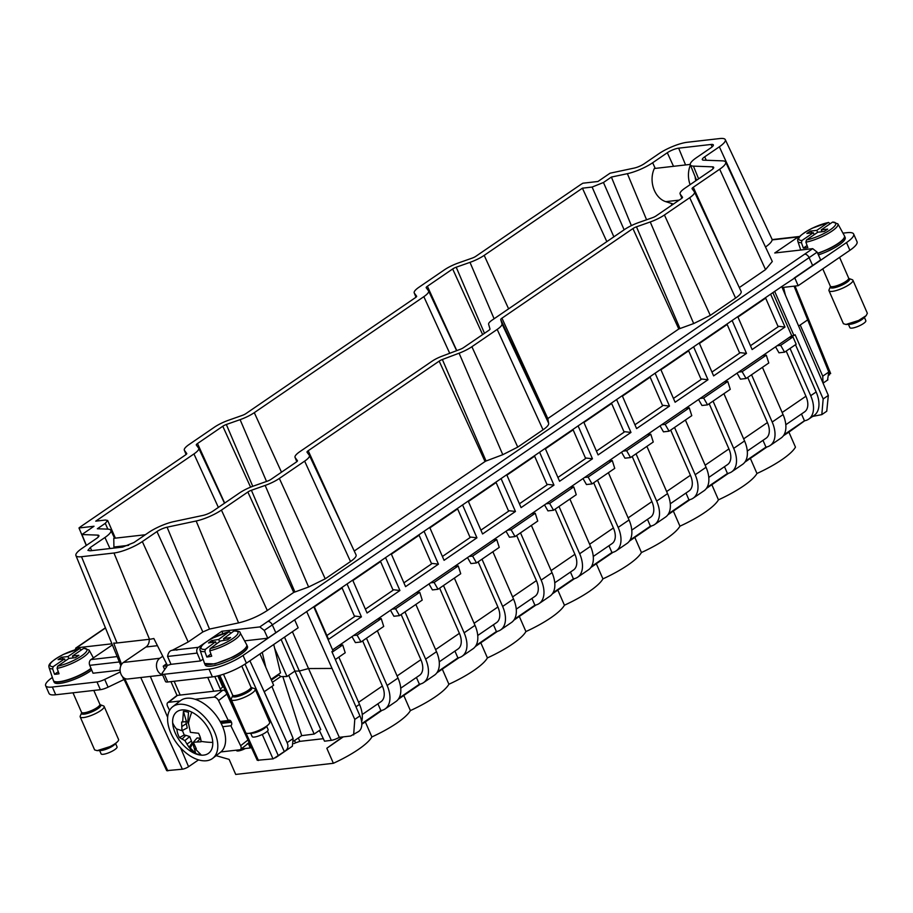 <?xml version="1.0" encoding="UTF-8"?>
<svg xmlns="http://www.w3.org/2000/svg" width="913" height="913" viewBox="0 0 913 913"><rect width="100%" height="100%" fill="white"/><g stroke="black" fill="none" stroke-linecap="round" stroke-linejoin="round"><path stroke-width="1.37" d="M782.156 287.527L798.167 285.701L849.889 250.31A26.112 6.323 -23.6 0 0 857.033 241.774L853.655 234.036A26.112 6.323 -23.6 0 0 846.967 232.689L842.961 233.146M785.294 294.716L783.548 287.367M798.167 285.701L794.778 277.963L781.733 286.568L828.331 395.443L826.756 411.227L821.814 414.616L812.673 416.419M849.889 250.31L846.511 242.573L794.778 277.963M846.511 242.573A26.112 6.323 -23.6 0 0 853.655 234.036M817.146 252.136L809.101 257.649L812.616 265.443L820.661 259.943L817.146 252.136L812.696 248.656L259.806 626.923L221.848 631.26L222.886 633.633M812.616 265.443L794.219 278.031M818.39 254.91A23.065 5.581 -23.6 0 0 838.876 245.083A23.065 5.581 -23.6 0 0 845.187 237.54L844.582 236.17M695.135 176.723A13.056 9.952 83.5 0 0 695.889 180.717M690.411 165.036A21.764 16.594 83.5 0 0 690.102 184.666M673.395 204.067L665.771 201.659L679.135 200.13M690.239 164.408L654.336 168.506A21.764 16.594 83.5 0 0 665.771 201.659M416.659 296.269L414.342 293.13A17.415 4.211 156.4 0 1 414.217 292.89A17.415 4.211 156.4 0 1 418.987 287.23L444.277 269.928A17.415 4.211 156.4 0 1 458.474 262.933L472.249 258.082A4.348 1.05 156.4 0 0 475.799 256.336L579.801 185.179A21.764 5.261 156.4 0 1 582.916 183.205L597.935 181.493L610.044 173.208L634.158 168.083A8.708 2.111 156.4 0 0 644.27 163.712L658.912 153.692A21.764 5.261 156.4 0 1 687.272 142.268L719.729 138.559A21.764 5.261 156.4 0 1 725.287 139.643A21.764 5.261 156.4 0 1 719.353 146.799L751.49 217.157M772.227 239.651L772.09 239.914A24.731 5.98 156.4 0 1 770.435 242.858A24.731 5.98 156.4 0 1 765.493 247.001M799.697 236.467A4.348 3.321 83.5 0 0 799.4 236.478A4.348 3.321 83.5 0 0 798.202 236.935L774.738 252.992L812.696 248.656M781.733 286.568L267.771 638.21L264.256 630.415L272.302 624.903L275.817 632.698M817.763 253.506L829.141 248.872A23.065 5.581 -23.6 0 0 838.26 243.668A23.065 5.581 -23.6 0 0 844.605 236.239A23.065 5.581 -23.6 0 0 844.559 236.125A23.065 5.581 -23.6 0 0 844.559 236.113M829.472 374.969L829.54 373.314M794.082 286.168L828.787 372.048L827.532 380.082M798.909 325.884L807.914 319.733M713.167 168.597L712.448 166.828L693.424 166.132A21.764 5.261 156.4 0 1 690.342 164.865A21.764 5.261 156.4 0 1 696.299 157.778L710.953 147.758A8.708 2.111 -23.6 0 0 713.338 144.916A8.708 2.111 -23.6 0 0 711.113 144.459L678.656 148.168A8.708 2.111 156.4 0 0 667.312 152.733L652.658 162.754A21.764 5.261 156.4 0 1 627.379 173.675L611.39 177.065L603.459 182.497L592.115 187.062L582.414 188.181L606.825 241.637M416.613 296.143A4.348 1.05 156.4 0 1 416.636 296.2A4.348 1.05 156.4 0 1 415.449 297.615L245.905 413.623A4.348 1.05 156.4 0 1 242.356 415.369L228.592 420.22A17.415 4.211 156.4 0 0 214.384 427.204L189.094 444.505A17.415 4.211 156.4 0 0 184.323 450.177L186.081 454.514L184.46 450.406A17.415 4.211 156.4 0 1 184.323 450.177M186.766 453.556L184.46 450.406M186.72 453.43A4.348 1.05 156.4 0 1 186.754 453.487A4.348 1.05 156.4 0 1 185.556 454.902L81.554 526.059A21.764 5.261 156.4 0 0 78.986 527.976L86.278 545.472M98.421 536.878L97.691 535.109L81.919 534.539L94.016 526.253L78.986 527.976M97.691 535.109A8.708 2.111 156.4 0 1 98.924 535.623A8.708 2.111 156.4 0 1 96.538 538.453L81.885 548.473A21.764 5.261 156.4 0 0 75.927 555.561L120.87 665.703M142.325 541.58L188.181 641.976L202.834 631.956L156.968 531.56L142.325 541.58A21.764 5.261 156.4 0 1 113.965 553.004L81.508 556.713A21.764 5.261 156.4 0 1 75.927 555.561M156.968 531.56A8.708 2.111 156.4 0 1 167.079 527.189L196.158 521.003L238.578 622.894C248.747 620.452 258.322 616.321 267.304 610.5L293.724 592.423L308.617 587.013L325.222 578.831L350.512 561.541C354.997 558.402 356.812 556.097 355.944 554.636L309.393 455.416A17.415 4.211 156.4 0 1 304.645 461.133L350.512 561.541M293.724 592.423L247.857 492.027L221.437 510.093A21.764 5.261 156.4 0 1 196.158 521.003M247.857 492.027A4.348 1.05 156.4 0 1 251.406 490.281L265.169 485.419L308.617 587.013M304.645 461.133L279.355 478.435A17.415 4.211 156.4 0 1 265.169 485.419M354.267 550.996L485.043 461.533L439.176 361.126L308.206 450.737A4.348 1.05 156.4 0 0 307.019 452.163A4.348 1.05 156.4 0 0 307.042 452.209L309.29 455.233A17.415 4.211 156.4 0 1 309.393 455.416M439.176 361.126A4.348 1.05 156.4 0 1 442.371 359.505L486.058 461.008L502.778 454.697L517.751 447.108L543.041 429.806C547.104 426.987 548.987 424.807 548.667 423.29L547.811 418.576L678.793 328.977L693.686 323.556L710.291 315.384L735.581 298.083C740.066 294.945 741.881 292.651 741.014 291.179L694.462 191.97A17.415 4.211 156.4 0 1 689.714 197.687L664.424 214.989A17.415 4.211 156.4 0 1 650.239 221.973L636.475 226.823L679.923 328.418M547.435 419.021L500.746 319.573L501.99 323.841A17.415 4.211 156.4 0 1 497.186 329.41L471.895 346.712A17.415 4.211 156.4 0 1 459.091 353.194L442.371 359.505M500.746 319.573A4.348 1.05 156.4 0 1 501.956 318.181L547.811 418.576M678.793 328.977L632.926 228.57L501.956 318.181M632.926 228.57A4.348 1.05 156.4 0 1 636.475 226.823M719.353 146.799L704.699 156.819A8.708 2.111 156.4 0 0 702.325 159.684A8.708 2.111 156.4 0 0 703.546 160.163L722.571 160.859A21.764 5.261 156.4 0 1 725.63 162.058A21.764 5.261 156.4 0 1 719.684 169.213L693.275 187.279A4.348 1.05 156.4 0 0 692.088 188.717A4.348 1.05 156.4 0 0 692.111 188.763L694.359 191.787A17.415 4.211 156.4 0 1 694.462 191.97M107.825 529.141L105.28 523.332L107.666 520.49L105.44 520.033L95.728 521.152L193.944 453.944L218.367 507.411M250.596 487.154L222.783 426.245L197.493 443.547A4.348 1.05 156.4 0 0 196.306 444.985A4.348 1.05 156.4 0 0 196.329 445.03L198.589 448.043A17.415 4.211 156.4 0 1 198.703 448.226A17.415 4.211 156.4 0 1 193.944 453.944M222.783 426.245A4.348 1.05 156.4 0 1 226.333 424.499L240.096 419.649L266.528 481.459M482.635 334.569L452.665 268.97L427.387 286.271A4.348 1.05 156.4 0 0 426.188 287.698A4.348 1.05 156.4 0 0 426.223 287.743L428.482 290.768A17.415 4.211 156.4 0 1 428.596 290.95A17.415 4.211 156.4 0 1 423.837 296.668L254.293 412.665A17.415 4.211 156.4 0 1 240.096 419.649M452.665 268.97A4.348 1.05 156.4 0 1 456.215 267.212L484.483 333.313M582.414 188.181L484.187 255.378A17.415 4.211 156.4 0 1 469.99 262.362L456.215 267.212M712.448 166.828A8.708 2.111 156.4 0 1 713.681 167.33A8.708 2.111 156.4 0 1 711.295 170.172L684.876 188.238A17.415 4.211 156.4 0 0 680.105 193.91L681.863 198.235M682.536 197.288L680.231 194.138A17.415 4.211 156.4 0 1 680.105 193.91M682.479 197.162A4.348 1.05 156.4 0 1 682.513 197.219A4.348 1.05 156.4 0 1 681.326 198.646L656.036 215.947A4.348 1.05 156.4 0 1 652.487 217.693L638.723 222.544A17.415 4.211 156.4 0 0 624.526 229.528L492.221 320.052A13.056 3.161 156.4 0 0 488.615 324.229L489.984 328.977A4.36 1.05 156.4 0 1 488.786 330.369L463.496 347.67A4.348 1.05 156.4 0 1 460.3 349.291L441.903 356.241A13.467 3.253 156.4 0 0 431.997 361.251L299.806 451.695A17.415 4.211 156.4 0 0 295.036 457.356L296.793 461.693M297.467 460.734L295.161 457.596A17.415 4.211 156.4 0 1 295.036 457.356M297.41 460.62A4.348 1.05 156.4 0 1 297.444 460.677A4.348 1.05 156.4 0 1 296.257 462.092L270.967 479.393A4.348 1.05 156.4 0 1 267.418 481.14L253.654 485.99A17.415 4.211 156.4 0 0 239.457 492.986L213.049 511.052A8.708 2.111 156.4 0 1 202.937 515.423L173.858 521.597A21.764 5.261 156.4 0 0 148.579 532.519L133.926 542.539L122.582 547.104L90.136 550.813L87.91 550.379L90.284 547.515L91.699 550.63M105.28 523.332L97.349 528.764L107.814 529.141A21.764 5.261 156.4 0 1 110.872 530.35A21.764 5.261 156.4 0 1 104.938 537.495L90.284 547.515M197.174 653.08L167.558 656.458L170.993 664.322L200.483 660.955L197.174 653.08A4.348 3.321 -96.5 0 1 198.383 647.306L204.786 642.935M208.061 640.686L221.848 631.26M725.63 162.058L772.295 261.495L765.551 269.609L739.336 287.549M485.043 461.533L486.058 461.008M202.834 631.956L209.511 629.08L238.578 622.894M188.181 641.976L172.283 650.296C169.841 650.547 168.266 652.601 167.558 656.458M119.363 661.959L89.736 665.337L93.046 673.223L120.094 670.131M52.361 677.457A26.112 6.323 -23.6 0 0 45.65 685.697A26.112 6.323 -23.6 0 0 52.338 687.033L96.983 681.943A8.708 2.111 -23.6 0 0 104.71 679.42L120.311 671.945M164.705 669.571L163.21 666.205L165.812 665.897A4.348 1.05 -23.6 0 1 166.931 666.125A4.348 1.05 -23.6 0 1 166.794 666.604L162.388 672.835A8.708 2.111 -23.6 0 0 162.137 673.805A8.708 2.111 -23.6 0 0 164.363 674.25L209.009 669.161A26.112 6.323 -23.6 0 0 243.041 655.443L294.203 620.121M267.771 638.21L244.57 640.858M200.483 660.955L203.097 659.175M170.993 664.322L167.376 665.406L153.829 638.507A24.274 5.866 156.4 0 1 149.504 639.283L117.047 642.98A24.274 5.866 156.4 0 1 113.703 643.083L121.577 664.367M53.525 680.824L54.118 682.194A23.065 5.581 -23.6 0 0 68.03 681.589A23.065 5.581 -23.6 0 0 90.079 671.26A23.065 5.581 -23.6 0 0 91.734 670.074M204.603 663.58L205.197 664.949A23.065 5.581 -23.6 0 0 219.109 664.344A23.065 5.581 -23.6 0 0 241.158 654.016A23.065 5.581 -23.6 0 0 247.469 646.484L246.864 645.114A23.065 5.581 -23.6 0 0 246.841 645.057M306.688 611.573L354.78 719.421L359.939 715.895L331.876 651.654L333.028 650.866L313.752 606.746M772.877 292.628L791.719 335.767L793.956 335.516L774.681 291.395M793.956 335.516L795.109 334.729L823.172 398.97L821.814 414.616M111.683 643.836L76.464 647.853L84.51 642.341A4.348 2.613 -124.4 0 0 83.745 642.626L105.235 627.916M89.736 665.337A4.348 3.321 -96.5 0 1 90.958 659.574L112.173 645.057M800.21 325.005L822.739 376.179L823.024 382.752M611.39 177.065L631.374 225.625M81.919 534.539L86.381 545.403M259.806 626.923L264.256 630.415M177.909 649.668L176.631 650.124L177.909 649.668M220.878 690.422L214.806 676.533M213.756 691.232L207.73 677.423M174.155 681.258L180.192 695.067M74.889 649.851L76.464 647.853M45.65 685.697L49.028 693.435A26.112 6.323 -23.6 0 0 55.716 694.782L52.338 687.033M125.789 678.827A4.348 1.05 -23.6 0 0 123.803 679.637L108.088 687.158A8.708 2.111 -23.6 0 1 100.373 689.68L55.716 694.782M163.21 666.205L166.531 663.728M162.137 673.805L165.515 681.543A8.708 2.111 -23.6 0 0 167.741 681.988L212.398 676.898A26.112 6.323 -23.6 0 0 246.419 663.18L243.041 655.443M294.762 620.053L298.152 627.79L246.419 663.18M271.058 679.34L280.496 672.881L273.74 644.487M53.502 680.767A23.065 5.581 -23.6 0 0 53.502 680.778A23.065 5.581 -23.6 0 0 53.559 680.881A23.065 5.581 -23.6 0 0 80.344 675.049A23.065 5.581 -23.6 0 0 89.463 669.857A23.065 5.581 -23.6 0 0 91.129 668.647M204.58 663.534L214.817 663.934L233.329 656.858A23.065 5.581 -23.6 0 0 240.541 652.612A23.065 5.581 -23.6 0 0 246.887 645.183A23.065 5.581 -23.6 0 0 246.841 645.069M292.422 631.716L308.514 668.556L299.338 671.044L284.514 637.126M331.533 668.442L308.514 668.556L339.294 737.316L350.581 736.026L358.581 731.541A17.415 10.442 55.6 0 0 359.939 715.895M319.367 730.491L324.537 741.196L331.339 740.329L299.338 671.044L294.922 671.101L281.101 639.465M288.725 675.346L314.152 734.063L320.737 729.555L294.922 671.101L286.99 676.522L280.782 676.59L278.899 674.912L277.335 675.038M274.63 648.23L286.99 676.522M259.954 653.925L273.638 685.252L271.914 686.439L293.141 738.514L292.343 746.241M264.222 691.712L287.093 742.646L260.833 684.385L264.222 691.712L271.914 686.439M260.833 684.385L249.9 660.807M218.481 675.711L257.249 760.278L273.01 758.863A4.348 1.153 156.2 0 0 273.215 758.84L284.308 751.57C287.378 749.721 288.485 747.222 287.629 744.049L287.093 742.646L293.141 738.514M265.809 667.335L262.248 652.361M354.78 719.421L353.639 734.919M791.719 335.767L332.594 649.885M737.761 316.663L752.129 349.553L784.997 327.059L770.629 294.169M699.244 343.003L713.624 375.894L746.492 353.399L732.123 320.509M660.738 369.343L675.106 402.234L707.986 379.751L693.618 346.86M622.232 395.694L636.601 428.585L669.48 406.091L655.112 373.2M583.727 422.034L598.095 454.925L630.974 432.431L616.606 399.552M545.221 448.386L559.589 481.277L592.469 458.783L578.1 425.892M506.715 474.726L521.083 507.617L553.963 485.123L539.594 452.232M468.209 501.077L482.578 533.968L515.457 511.474L501.077 478.583M429.703 527.417L444.072 560.308L476.94 537.814L462.571 504.923M391.198 553.769L405.566 586.648L438.434 564.166L424.066 531.275M352.692 580.109L367.06 613L399.928 590.506L385.56 557.615M314.186 606.449L328.554 639.34L361.422 616.857L347.054 583.966M354.37 616.024L361.422 616.857M392.875 589.684L399.928 590.506M431.381 563.332L438.434 564.166M469.887 536.992L476.94 537.814M508.393 510.641L515.457 511.474M546.898 484.301L553.963 485.123M585.404 457.949L592.469 458.783M623.91 431.609L630.974 432.431M662.427 405.269L669.48 406.091M700.933 378.918L707.986 379.751M739.439 352.578L746.492 353.399M777.944 326.226L784.997 327.059M177.042 695.489L170.936 681.623M198.543 759.878L188.569 766.703A4.759 1.153 -23.6 0 1 182.372 769.203L140.75 677.526M166.702 770.652L182.372 769.203M225.625 691.312A4.348 2.556 -127.9 0 0 222.818 690.205L177.487 695.375A4.348 2.556 -127.9 0 0 176.654 695.706L167.752 702.633A4.348 2.556 -127.9 0 0 167.627 706.388L169.59 710.382M251.28 747.256L250.276 747.941L248.222 743.205L249.101 742.52M241.123 748.98L250.276 747.941M220.752 690.16A21.764 13.056 55.6 0 1 221.471 690.354M162.662 675.027L127.82 678.998A8.788 6.699 -96.5 0 1 120.47 672.676A8.788 6.699 -96.5 0 1 123.415 662.45L146 646.986A8.708 6.642 -96.5 0 0 149.276 639.305M145.315 534.744L113.771 538.339L113.92 547.013A13.056 9.952 -96.5 0 1 116.887 547.754M162.56 674.775A8.788 6.699 -96.5 0 1 156.625 667.483A8.788 6.699 -96.5 0 1 159.775 658.296L162.754 656.264M331.339 740.329A6.962 1.689 -23.6 0 0 337.399 738.32A6.962 1.689 -23.6 0 0 339.294 737.316M236.364 750.178L236.558 750.589A6.962 1.689 -23.6 0 0 238.339 750.943A6.962 1.689 -23.6 0 0 245.369 748.5M293.895 743.616A6.962 1.689 -23.6 0 0 295.561 742.84L299.841 741.367L298.346 737.955M323.328 738.685L299.841 741.367M747.291 451.079L766.075 438.229A17.415 10.442 -124.4 0 0 767.434 422.582L747.701 377.4M738.628 372.082L742.155 371.682L766.304 355.168L768.78 362.986L746.081 378.518L740.477 379.157L737.053 373.166M708.785 477.431L727.57 464.569A17.415 10.442 -124.4 0 0 728.928 448.922L709.196 403.751M700.123 398.433L703.649 398.034L727.787 381.508L730.274 389.326L707.564 404.858L701.971 405.498L698.548 399.517M670.279 503.771L689.064 490.92A17.415 10.442 -124.4 0 0 690.422 475.274L670.69 430.091M661.617 424.773L665.143 424.374L689.281 407.86L691.769 415.666L691.027 416.18L669.058 431.21L663.466 431.849L660.042 425.857M631.773 530.111L650.558 517.26A17.415 10.442 -124.4 0 0 651.916 501.614L632.184 456.443M623.111 451.125L626.638 450.714L650.775 434.2L653.263 442.018L630.552 457.55L624.96 458.189L621.525 452.209M593.256 556.462L612.052 543.6A17.415 10.442 -124.4 0 0 613.41 527.965L593.678 482.783M584.605 477.465L588.132 477.065L612.269 460.551L614.757 468.358L592.046 483.901L586.454 484.541L583.019 478.549M554.75 582.802L573.547 569.952A17.415 10.442 -124.4 0 0 574.905 554.305L555.161 509.134M546.1 503.816L549.626 503.405L573.763 486.891L576.251 494.709L553.54 510.241L547.948 510.881L544.513 504.889M516.244 609.154L535.041 596.292A17.415 10.442 -124.4 0 0 536.399 580.645L516.655 535.475M507.594 530.156L511.12 529.757L535.258 513.243L537.746 521.049L515.035 536.582L509.443 537.221L506.007 531.24M477.739 635.494L496.524 622.643A17.415 10.442 -124.4 0 0 497.893 606.997L478.15 561.815M469.088 556.496L472.614 556.097L496.752 539.583L499.24 547.401L476.529 562.933L470.937 563.572L467.502 557.581M439.233 661.845L458.018 648.983A17.415 10.442 -124.4 0 0 459.387 633.337L439.644 588.166M430.582 582.848L434.109 582.448L458.246 565.934L460.723 573.741L438.023 589.273L432.42 589.912L428.996 583.932M400.727 688.185L419.512 675.335A17.415 10.442 -124.4 0 0 420.882 659.688L401.138 614.506M392.076 609.188L395.603 608.788L419.74 592.275L422.217 600.092L399.517 615.624L393.914 616.264L390.49 610.272M362.221 714.525L381.006 701.675A17.415 10.442 -124.4 0 0 382.364 686.028L362.632 640.858M353.559 635.539L357.097 635.14L381.235 618.615L383.711 626.432L361.012 641.965L355.408 642.604L351.984 636.623M785.796 424.739L804.581 411.877A17.415 10.442 -124.4 0 0 805.939 396.231L786.207 351.06M777.146 345.742L780.672 345.342L792.963 336.92L796.17 344.247L784.587 352.167L778.983 352.806L775.559 346.826M314.369 606.883L342.09 587.926L354.598 616.56L326.877 635.528M352.875 580.542L380.595 561.575L393.104 590.209L365.383 609.176M391.38 554.191L419.101 535.235L431.609 563.869L403.9 582.836M429.886 527.851L457.607 508.883L470.127 537.529L442.406 556.485M468.392 501.511L496.113 482.543L508.632 511.177L480.911 530.145M506.909 475.159L534.619 456.192L547.138 484.837L519.417 503.793M545.415 448.819L573.136 429.852L585.644 458.486L557.923 477.453M583.921 422.468L611.642 403.5L624.15 432.146L596.429 451.113M622.426 396.128L650.147 377.16L662.655 405.794L634.934 424.762M660.932 369.776L688.653 350.82L701.161 379.454L673.44 398.422M699.438 343.436L727.159 324.469L739.667 353.103L711.946 372.07M737.944 317.085L765.665 298.129L778.173 326.763L750.452 345.73M822.065 231.731L821.244 229.859L832.599 222.087A20.109 4.862 156.4 0 1 822.259 234.356A20.109 4.862 156.4 0 1 806.453 239.982L805.905 242.196L807.822 247.594A22.346 5.41 156.4 0 1 803.349 248.096L807.092 245.54M801.968 240.496A20.109 4.862 156.4 0 1 812.308 228.239A20.109 4.862 156.4 0 1 828.125 222.601L816.77 230.373L810.333 231.103L806.887 233.466L813.323 232.724L801.968 240.496L801.431 242.698L803.349 248.096M801.431 242.698A21.844 5.284 156.4 0 1 797.848 241.34C797.791 239.594 795.166 237.54 812.228 228.216L828.536 222.43L830.179 223.753M293.872 741.014L301.712 735.65L314.152 734.063M212.752 758.292L220.547 752.221A32.64 19.15 -127.9 0 0 220.889 751.935L239.663 749.801A4.348 2.556 -127.9 0 0 240.496 749.47A4.348 2.556 -127.9 0 0 240.621 745.716L230.875 725.778A2.613 1.986 83.5 0 0 231.434 722.229L231.069 721.475A2.613 1.986 83.5 0 0 229.106 720.174A2.613 1.986 83.5 0 0 228.296 720.517L218.549 700.579A4.348 2.556 -127.9 0 0 213.916 697.133L195.142 699.278A32.64 19.15 -127.9 0 0 180.432 700.716L172.637 706.776A32.64 19.15 -127.9 0 0 167.615 720.197A32.64 19.15 -127.9 0 0 185.282 752.335A32.64 19.15 -127.9 0 0 212.752 758.292A32.64 19.15 -127.9 0 0 217.785 744.871A32.64 19.15 -127.9 0 0 200.118 712.733A32.64 19.15 -127.9 0 0 172.637 706.776M177.487 695.375L168.585 702.302L180.066 701.001M168.585 702.302A4.348 2.556 -127.9 0 0 167.752 702.633M246.875 744.175L248.222 743.205M128.63 545.335L113.92 547.013M301.712 735.65L282.825 676.567M762.766 355.568L766.304 355.168M724.26 381.919L727.787 381.508M724.477 466.691L727.444 473.47A26.112 15.669 -124.4 0 0 731.644 471.85L742.52 464.409A26.112 15.669 -124.4 0 0 744.563 440.945L723.918 393.674M762.983 440.34L765.95 447.119A26.112 15.669 -124.4 0 0 770.15 445.51A26.112 15.669 -124.4 0 0 772.193 422.034L751.547 374.775M746.081 378.518L742.155 371.682M685.754 408.259L689.281 407.86M685.971 493.031L688.927 499.81A26.112 15.669 -124.4 0 0 693.138 498.201L704.014 490.76A26.112 15.669 -124.4 0 0 706.057 467.285L685.401 420.026M731.644 471.85A26.112 15.669 -124.4 0 0 733.687 448.386L713.042 401.115M707.564 404.858L703.649 398.034M647.249 434.611L650.775 434.2M647.465 519.371L650.421 526.15A26.112 15.669 -124.4 0 0 654.632 524.541L665.509 517.1A26.112 15.669 -124.4 0 0 667.551 493.636L646.895 446.366M693.138 498.201A26.112 15.669 -124.4 0 0 695.181 474.726L674.536 427.467M669.058 431.21L665.143 424.374M608.743 460.951L612.269 460.551M608.96 545.723L611.915 552.502A26.112 15.669 -124.4 0 0 616.127 550.881L627.003 543.452A26.112 15.669 -124.4 0 0 629.046 519.976L608.389 472.717M654.632 524.541A26.112 15.669 -124.4 0 0 656.675 501.077L636.03 453.807M630.552 457.55L626.638 450.714M570.237 487.302L573.763 486.891M570.454 572.063L573.41 578.842A26.112 15.669 -124.4 0 0 577.621 577.233L588.497 569.792A26.112 15.669 -124.4 0 0 590.528 546.328L569.883 499.057M616.127 550.881A26.112 15.669 -124.4 0 0 618.169 527.417L597.513 480.158M592.046 483.901L588.132 477.065M531.731 513.642L535.258 513.243M531.948 598.414L534.904 605.193A26.112 15.669 -124.4 0 0 539.115 603.573L549.991 596.132A26.112 15.669 -124.4 0 0 552.023 572.668L531.377 525.409M577.621 577.233A26.112 15.669 -124.4 0 0 579.664 553.757L559.007 506.498M553.54 510.241L549.626 503.405M493.225 539.982L496.752 539.583M493.431 624.754L496.398 631.534A26.112 15.669 -124.4 0 0 500.609 629.924L511.474 622.483A26.112 15.669 -124.4 0 0 513.517 599.008L492.872 551.749M539.115 603.573A26.112 15.669 -124.4 0 0 541.158 580.109L520.501 532.85M515.035 536.582L511.12 529.757M454.72 566.334L458.246 565.934M454.925 651.106L457.892 657.885A26.112 15.669 -124.4 0 0 462.104 656.264L472.968 648.823A26.112 15.669 -124.4 0 0 475.011 625.359L454.366 578.1M500.609 629.924A26.112 15.669 -124.4 0 0 502.641 606.449L481.996 559.19M476.529 562.933L472.614 556.097M416.214 592.674L419.74 592.275M416.419 677.446L419.387 684.225A26.112 15.669 -124.4 0 0 423.586 682.616L434.462 675.175A26.112 15.669 -124.4 0 0 436.505 651.699L415.86 604.44M462.104 656.264A26.112 15.669 -124.4 0 0 464.135 632.8L443.49 585.53M438.023 589.273L434.109 582.448M377.708 619.025L381.235 618.615M377.914 703.797L380.881 710.576A26.112 15.669 -124.4 0 0 385.081 708.956L395.957 701.515A26.112 15.669 -124.4 0 0 398 678.051L377.354 630.78M423.586 682.616A26.112 15.669 -124.4 0 0 425.629 659.14L404.984 611.881M399.517 615.624L395.603 608.788M339.191 645.365L342.729 644.966L332.115 652.224M335.322 659.54L345.205 652.772L342.729 644.966M361.651 721.726A26.112 15.669 -124.4 0 0 359.494 704.391L338.849 657.132M385.081 708.956A26.112 15.669 -124.4 0 0 387.123 685.492L366.478 638.221M361.012 641.965L357.097 635.14M792.963 336.92L789.437 337.331M770.15 445.51L781.026 438.069A26.112 15.669 -124.4 0 0 783.069 414.593L762.423 367.334M801.488 414L804.456 420.779A26.112 15.669 -124.4 0 0 808.656 419.158A26.112 15.669 -124.4 0 0 810.698 395.694L790.053 348.424M784.587 352.167L780.672 345.342M343.277 736.859L326.82 748.261L333.382 763.291L235.714 774.441L229.14 759.399L216.13 755.667M326.82 748.261L342.592 736.939M342.09 587.926L341.108 588.029M380.595 561.575L379.614 561.689M419.101 535.235L418.12 535.338M457.607 508.883L456.626 508.998M496.113 482.543L495.131 482.657M534.619 456.192L533.637 456.306M573.136 429.852L572.143 429.966M611.642 403.5L610.649 403.614M650.147 377.16L649.154 377.274M688.653 350.82L687.672 350.923M727.159 324.469L726.177 324.583M765.665 298.129L764.683 298.243M808.656 419.158L814.099 415.438A26.112 15.669 -124.4 0 0 816.142 391.974L795.485 344.703M333.382 763.291A52.235 12.634 -23.6 0 0 371.888 736.939A52.235 12.634 -23.6 0 0 410.394 710.599A52.235 12.634 -23.6 0 0 448.899 684.259A52.235 12.634 -23.6 0 0 487.416 657.908A52.235 12.634 -23.6 0 0 525.922 631.568A52.235 12.634 -23.6 0 0 564.428 605.216A52.235 12.634 -23.6 0 0 602.934 578.876A52.235 12.634 -23.6 0 0 641.44 552.525A52.235 12.634 -23.6 0 0 679.945 526.185A52.235 12.634 -23.6 0 0 718.451 499.845A52.235 12.634 -23.6 0 0 756.957 473.493A52.235 12.634 -23.6 0 0 795.463 447.153L788.9 432.111L804.775 420.722M806.453 239.982L817.797 232.222L824.234 231.48L827.68 229.129L821.244 229.859M813.323 232.724L814.179 234.698M832.599 222.087L837.872 223.856A21.844 5.284 156.4 0 1 823.309 236.033A21.844 5.284 156.4 0 1 805.905 242.196M816.77 230.373L817.626 232.336M230.875 725.778L222.669 726.714A32.64 19.15 -127.9 0 0 220.09 721.453L228.296 720.517M220.09 721.453A32.64 19.15 -127.9 0 0 195.142 699.278M220.889 751.935A32.64 19.15 -127.9 0 0 225.568 738.8A32.64 19.15 -127.9 0 0 222.669 726.714M73.268 657.908L72.447 656.036L83.802 648.276A20.109 4.862 156.4 0 1 73.462 660.533A20.109 4.862 156.4 0 1 57.656 666.17L57.108 668.373L59.025 673.771A22.346 5.41 156.4 0 1 54.552 674.285L58.295 671.717M53.171 666.673A20.109 4.862 156.4 0 1 63.511 654.416A20.109 4.862 156.4 0 1 79.328 648.789L67.973 656.55L61.536 657.292L58.09 659.643L64.526 658.912L53.171 666.673L52.634 668.887L54.552 674.285M52.634 668.887A21.844 5.284 156.4 0 1 49.051 667.529C48.994 665.782 46.369 663.717 63.431 654.393L79.728 648.607L81.383 649.93M224.301 640.355L223.571 638.678L233.831 631.066A20.109 4.862 156.4 0 1 226.207 642.455A20.109 4.862 156.4 0 1 210.195 648.595L209.762 650.786L211.713 656.185A22.346 5.41 156.4 0 1 206.829 656.995L210.914 653.959M205.311 649.405A20.109 4.862 156.4 0 1 212.923 638.004A20.109 4.862 156.4 0 1 228.935 631.864L218.675 639.477L211.645 640.641L208.529 642.946L215.559 641.793L205.311 649.405L204.877 651.597L206.829 656.995M204.877 651.597A21.844 5.284 156.4 0 1 200.13 650.284C199.536 648.492 199.296 645.502 212.809 638.004L229.277 631.705L230.966 633.188M765.95 447.119L745.544 461.076M727.444 473.47L707.039 487.416M688.927 499.81L668.533 513.768M650.421 526.15L630.027 540.108M611.915 552.502L591.521 566.459M573.41 578.842L553.016 592.799M534.904 605.193L514.51 619.151M496.398 631.534L476.004 645.491M457.892 657.885L437.498 671.831M419.387 684.225L398.992 698.183M380.881 710.576L361.822 723.61M804.456 420.779L784.062 434.725M371.888 736.939L365.326 721.909L361.822 724.226M420.562 683.985L398.296 699.244M382.056 710.325L365.326 721.909M459.068 657.645L436.802 672.892M497.574 631.294L475.319 646.552M536.079 604.954L513.825 620.201M574.585 578.602L552.331 593.861M613.091 552.262L590.837 567.509M651.597 525.911L629.342 541.169M690.114 499.571L667.848 514.829M728.62 473.219L706.354 488.478M767.125 446.879L744.86 462.138M788.9 432.111L783.365 435.786M756.957 473.493L750.395 458.463M810.333 231.103L812.285 232.849M844.194 287.458A13.056 3.161 156.4 0 1 828.993 290.699A13.056 3.161 156.4 0 1 829.05 289.809L830.385 286.716A10.522 2.545 156.4 0 0 842.573 284.822A10.522 2.545 156.4 0 0 849.056 278.556L852.228 279.686A13.056 3.161 156.4 0 1 852.925 280.245A13.056 3.161 156.4 0 1 844.194 287.458M57.656 666.17L69 658.399L75.437 657.668L78.883 655.306L72.447 656.036M64.526 658.912L65.382 660.875M83.802 648.276L89.075 650.045A21.844 5.284 156.4 0 1 74.512 662.21A21.844 5.284 156.4 0 1 57.108 668.373M67.973 656.55L68.829 658.513M210.195 648.595L220.455 640.983L227.485 639.83L230.601 637.514L223.571 638.678M215.559 641.793L216.495 643.927M233.831 631.066L234.321 630.872C238.396 631.02 240.347 631.659 240.153 632.8A21.844 5.284 156.4 0 1 227.394 644.064A21.844 5.284 156.4 0 1 209.762 650.786M218.675 639.477L219.611 641.611M410.394 710.599L403.831 695.569M448.899 684.259L442.337 669.218M487.416 657.908L480.843 642.878M525.922 631.568L519.349 616.526M564.428 605.216L557.854 590.186M602.934 578.876L596.36 563.846M641.44 552.525L634.866 537.495M679.945 526.185L673.383 511.154M718.451 499.845L711.889 484.803M852.925 280.245L867.35 313.273L866.175 315.624L858.619 320.486L845.952 324.469L843.418 323.727L828.993 290.699M193.624 752.928A26.112 15.316 -127.9 0 0 212.763 742.395A26.112 15.316 -127.9 0 0 191.776 712.14A26.112 15.316 -127.9 0 0 172.637 722.662A26.112 15.316 -127.9 0 0 176.86 736.266A43.527 43.527 0 0 0 185.202 746.971A26.112 15.316 -127.9 0 0 193.624 752.928A43.527 22.483 -63.8 0 1 189.55 747.621A15.635 9.176 -127.9 0 0 190.281 747.964L195.781 753.579A24.913 14.608 -127.9 0 0 200.849 754.572L195.336 748.957A15.635 9.176 -127.9 0 0 196.329 748.808L193.316 742.269L197.048 737.978L200.518 738.229M61.536 657.292L63.488 659.026M211.645 640.641L213.482 642.136M845.952 324.469L849.877 324.275A8.708 2.111 -23.6 0 0 858.323 321.627A8.708 2.111 -23.6 0 0 863.367 318.386L866.175 315.624M200.552 738.343L196.866 742.029L201.02 741.801A15.635 9.176 -127.9 0 0 201.008 741.322A15.635 9.176 -127.9 0 0 198.52 733.265L190.406 732.34L188.443 723.21A15.635 9.176 -127.9 0 0 187.713 722.879L188.5 712.357A24.913 14.608 -127.9 0 0 183.433 711.364L182.646 721.886A15.635 9.176 -127.9 0 0 181.653 722.035L181.961 730.674L176.962 729.042A15.635 9.176 -127.9 0 0 176.985 729.51A15.635 9.176 -127.9 0 0 179.462 737.567L184.871 740.614L189.071 747.382A15.635 9.176 -127.9 0 0 189.55 747.621M196.866 742.029L193.316 742.269M864.394 317.382L865.844 320.691A8.708 2.111 156.4 0 1 860.023 325.496A8.708 2.111 156.4 0 1 849.889 327.653L848.439 324.343M195.839 748.032L195.336 748.957M189.071 747.382L192.038 742.954L192.791 743.342L190.281 747.964M192.791 743.342L195.781 753.579M192.038 742.954L191.445 741.036L186.88 744.095M184.871 740.614L189.744 736.551L185.853 735.33L181.995 739.119M191.445 741.036L189.744 736.551M185.853 735.33L184.221 734.976L179.462 737.567M182.395 730.457L184.221 734.976M181.961 730.674L187.233 727.958L186.355 723.621L181.755 726.6M186.355 723.621L185.818 721.715L181.653 722.035M185.818 721.715L182.646 721.886M183.433 711.364L186.435 721.601M95.397 713.646A13.056 3.161 156.4 0 1 80.196 716.888A13.056 3.161 156.4 0 1 80.253 715.997L81.588 712.893A10.522 2.545 156.4 0 0 93.777 710.999A10.522 2.545 156.4 0 0 100.259 704.745L103.431 705.875A13.056 3.161 156.4 0 1 104.128 706.422A13.056 3.161 156.4 0 1 95.397 713.646M247.549 695.854A13.056 3.161 156.4 0 1 231.274 699.643A13.056 3.161 156.4 0 1 231.331 698.753L232.667 695.649A10.522 2.545 156.4 0 0 245.723 693.321A10.522 2.545 156.4 0 0 251.337 687.5L254.51 688.63A13.056 3.161 156.4 0 1 255.206 689.189A13.056 3.161 156.4 0 1 247.549 695.854M80.196 716.888L94.621 749.904L97.155 750.646L109.822 746.663A13.056 3.161 156.4 0 0 117.378 741.813A13.056 3.161 156.4 0 0 118.553 739.45L104.128 706.422M255.206 689.189L269.632 722.206A13.056 3.161 156.4 0 1 268.456 724.568A13.056 3.161 156.4 0 1 261.974 728.882A13.056 3.161 156.4 0 1 248.233 733.401A13.056 3.161 156.4 0 1 245.7 732.66L231.274 699.643M97.155 750.646L101.081 750.463A8.708 2.111 -23.6 0 0 109.526 747.815A8.708 2.111 -23.6 0 0 114.57 744.574L117.378 741.813M248.233 733.401L252.159 733.219A8.708 2.111 -23.6 0 0 261.335 730.206A8.708 2.111 -23.6 0 0 265.649 727.33L268.456 724.568M115.597 743.559L117.047 746.868A8.708 2.111 156.4 0 1 111.226 751.684A8.708 2.111 156.4 0 1 101.092 753.841L99.643 750.532M266.676 726.314L268.125 729.624A8.708 2.111 156.4 0 1 263.024 734.075A8.708 2.111 156.4 0 1 252.171 736.597L250.721 733.287M804.65 254.168A4.348 2.613 -124.4 0 1 809.101 257.649L272.302 624.903A4.348 2.613 -124.4 0 0 267.851 621.422M693.424 166.132L698.616 178.845M712.106 146.89L711.113 144.459M704.699 156.819L706.274 160.266M772.09 239.914L798.202 236.935M198.383 647.306L172.283 650.296M823.172 398.97L828.331 395.443M105.315 628.11L84.51 642.341M116.864 656.618L90.958 659.574M673.52 166.326L667.312 152.733M685.572 164.945L678.656 148.168M652.658 162.754L655.237 168.403M671.215 203.371L671.968 205.037M627.379 173.675L646.575 219.771M822.739 376.179L828.787 372.048M624.127 229.802L603.459 182.497M613.856 236.832L592.115 187.062M484.187 255.378L508.609 308.834M469.99 262.362L494.104 318.763M427.387 286.271L456.774 350.615M423.837 296.668L449.71 353.285M254.293 412.665L281.489 472.192M226.333 424.499L252.764 486.309M197.493 443.547L224.689 503.086M104.938 537.495L109.982 548.542M295.161 457.596L296.816 461.67M680.231 194.138L681.885 198.212M719.684 169.213L765.551 269.609M693.275 187.279L729.567 266.744M689.714 197.687L735.581 298.083M664.424 214.989L710.291 315.384M650.239 221.973L693.686 323.556M501.99 323.841L548.667 423.29M497.186 329.41L543.041 429.806M471.895 346.712L517.751 447.108M459.091 353.194L502.778 454.697M308.206 450.737L344.498 530.191M279.355 478.435L325.222 578.831M251.406 490.281L294.853 591.864M221.437 510.093L267.304 610.5M167.079 527.189L209.511 629.08M113.965 553.004L149.504 639.283M81.508 556.713L117.047 642.98M414.342 293.13L415.997 297.204M100.373 689.68L96.983 681.943M108.088 687.158L104.71 679.42M123.803 679.637L122.468 676.59M166.383 667.198L165.812 665.897M167.741 681.988L164.363 674.25M212.398 676.898L209.009 669.161M284.308 751.57L245.026 664.105M267.452 731.085L278.294 755.679M150.325 676.43L167.65 717.333M180.557 747.804L188.569 766.703M124.955 679.135L167.821 770.869M844.605 236.239L844.388 235.748A23.065 5.581 156.4 0 1 829.027 248.598A23.065 5.581 156.4 0 1 817.637 253.232M271.366 680.048L278.853 674.924M272.359 682.319L280.77 676.567M262.259 734.451L273.01 758.863M767.434 422.582L743.65 438.856M728.928 448.922L705.144 465.196M690.422 475.274L666.638 491.548M651.916 501.614L628.133 517.888M613.41 527.965L589.627 544.239M574.905 554.305L551.11 570.579M536.399 580.645L512.604 596.931M497.893 606.997L474.098 623.271M459.387 633.337L435.592 649.611M420.882 659.688L397.087 675.962M382.364 686.028L358.581 702.302M805.939 396.231L782.156 412.505M839.595 257.352L848.668 278.111A10.009 2.419 156.4 0 1 841.969 283.646A10.009 2.419 156.4 0 1 830.316 286.134L830.374 286.716M222.772 687.044L217.83 675.882M219.816 675.358L242.573 725.515M245.974 733.002L258.47 760.518M159.775 658.296L123.415 662.45M226.892 694.074L218.549 700.579M247.948 740.009L240.621 745.716M222.818 690.205L213.916 697.133M157.424 645.685L146 646.986M91.015 668.373A23.065 5.581 156.4 0 1 80.23 674.787A23.065 5.581 156.4 0 1 53.342 680.39L53.559 680.881M246.887 645.183L246.67 644.692A23.065 5.581 156.4 0 1 233.214 656.584A23.065 5.581 156.4 0 1 204.421 663.146L204.638 663.637M294.557 740.546L295.561 742.84M231.069 721.475L220.741 722.651M221.129 723.404L231.434 722.229M744.563 440.945L733.687 448.386M783.069 414.593L772.193 422.034M706.057 467.285L695.181 474.726M667.551 493.636L656.675 501.077M629.046 519.976L618.169 527.417M590.528 546.328L579.664 553.757M552.023 572.668L541.158 580.109M513.517 599.008L502.641 606.449M475.011 625.359L464.135 632.8M436.505 651.699L425.629 659.14M398 678.051L387.123 685.492M359.494 704.391L355.967 706.799M816.142 391.974L810.698 395.694M212.763 742.395A43.527 27.15 177.4 0 1 201.008 741.322M172.637 722.662A43.527 27.15 -2.6 0 0 176.985 729.51M191.776 712.14A43.527 22.483 116.2 0 0 188.443 723.21M93.811 690.433L99.871 704.3A10.009 2.419 156.4 0 1 93.172 709.823A10.009 2.419 156.4 0 1 81.519 712.311L81.577 712.905M241.785 666.079L250.949 687.055A10.009 2.419 156.4 0 1 245.083 692.168A10.009 2.419 156.4 0 1 232.598 695.067L232.667 695.66M725.287 139.643L772.204 239.583M795.04 286.054L830.67 373.577M690.342 164.865L696.573 180.238M772.181 239.594L799.4 236.478M823.161 383.072L827.908 379.831M428.596 290.95L456.626 350.672M198.703 448.226L224.507 503.211M115.392 538.156L107.666 520.49M110.872 530.35L114.582 538.248M414.217 292.89L415.974 297.227M75.699 648.127L83.745 642.626M124.111 679.489L166.714 770.675M275.475 757.779L292.411 746.195M797.848 241.34L800.735 250.025M837.872 223.856L844.388 235.748M822.773 268.867L830.316 286.134M247.731 743.833L240.496 749.47M223.434 686.53L220.25 689.007M49.051 667.529L53.342 680.39M89.075 650.045L93.388 657.908M200.13 650.284L204.421 663.146M240.153 632.8L246.67 644.692M72.994 692.807L81.519 712.311M223.491 674.228L232.598 695.067"/></g></svg>
